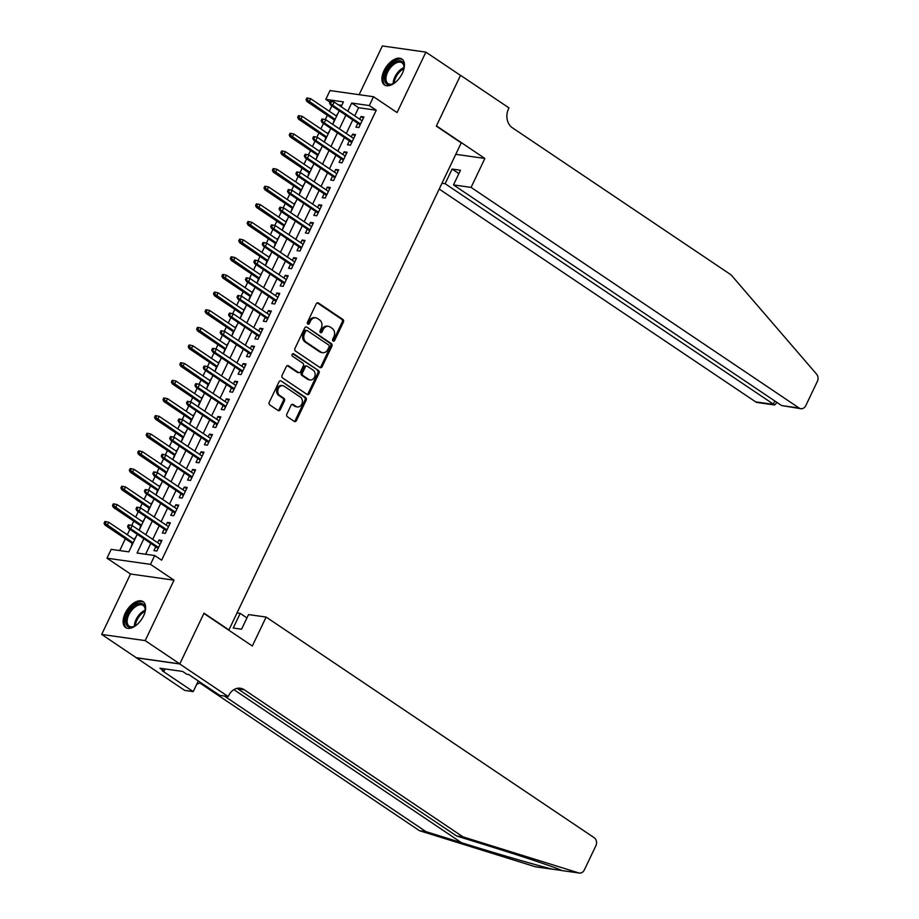 <?xml version="1.0" encoding="UTF-8"?>
<svg xmlns="http://www.w3.org/2000/svg" width="919" height="919" viewBox="0 0 919 919"><rect width="100%" height="100%" fill="white"/><g stroke="black" fill="none" stroke-linecap="round" stroke-linejoin="round"><path stroke-width="1.38" d="M333.103 341.064A1.378 1.103 98.1 0 0 334.631 340.501L343.407 322.098A1.964 1.585 98.1 0 0 342.879 319.444L318.422 302.994A1.964 1.585 98.1 0 0 316.239 303.821L307.463 322.224A1.378 1.103 98.1 0 0 309.358 323.499L310.496 321.122A6.284 5.066 98.1 0 1 315.722 317.813A6.284 5.066 98.1 0 1 317.492 318.502L319.525 319.869A6.284 5.066 98.1 0 1 321.225 328.336L320.099 330.714A1.378 1.103 98.1 0 0 321.995 332L323.132 329.611A6.284 5.066 98.1 0 1 328.359 326.314A6.284 5.066 98.1 0 1 330.128 327.003L332.161 328.37A6.284 5.066 98.1 0 1 333.873 336.836L332.735 339.214A1.378 1.103 98.1 0 0 333.103 341.064M332.931 340.926A1.378 1.103 98.1 0 0 333.459 340.329L342.236 321.926A1.964 1.585 98.1 0 0 341.707 319.284L317.262 302.845M307.658 323.925A1.378 1.103 98.1 0 0 308.187 323.327L309.324 320.949L310.496 321.122M320.294 332.425A1.378 1.103 98.1 0 0 320.823 331.828L321.96 329.45L323.132 329.611M143.548 615.891A15.612 8.639 -56.1 0 0 143.088 601.635A15.612 8.639 -56.1 0 0 125.202 613.283A15.612 8.639 -56.1 0 0 125.662 627.551A15.612 8.639 -56.1 0 0 143.548 615.891M402.361 73.279A15.612 8.639 -56.1 0 0 401.902 59.023A15.612 8.639 -56.1 0 0 384.016 70.671A15.612 8.639 -56.1 0 0 384.475 84.939A15.612 8.639 -56.1 0 0 402.361 73.279M286.866 414.113A1.964 1.585 98.1 0 0 287.394 416.767L294.264 421.384A1.964 1.585 98.1 0 0 296.446 420.557L306.188 400.121A1.964 1.585 98.1 0 0 305.659 397.479L281.203 381.029A1.964 1.585 98.1 0 0 279.02 381.844L269.267 402.281A1.964 1.585 98.1 0 0 269.795 404.934L278.089 410.506A1.964 1.585 98.1 0 0 280.272 409.69L284.442 400.937A1.964 1.585 98.1 0 0 283.914 398.295L279.801 395.526A5.261 4.227 98.1 0 1 278.032 389.346A5.261 4.227 98.1 0 1 282.753 385.693A5.261 4.227 98.1 0 1 284.224 386.267L300.329 397.088A5.261 4.227 98.1 0 1 302.098 403.269A5.261 4.227 98.1 0 1 297.377 406.933A5.261 4.227 98.1 0 1 295.907 406.359L293.218 404.555A1.964 1.585 98.1 0 0 291.036 405.371L286.866 414.113M179.802 663.897L136.276 657.717L101.676 634.443L145.191 640.612L179.802 663.897L204.007 613.157L228.923 629.917L461.223 142.893L436.307 126.133L460.499 75.404L425.888 52.13L397.065 112.566L373.528 96.736L369.323 105.559L376.25 110.211L161.618 560.188L154.702 555.535L150.486 564.358L106.972 558.178L111.176 549.355L128.821 551.859L137.218 534.261M145.191 640.612L174.024 580.176L150.486 564.358M319.95 367.508A1.964 1.585 98.1 0 0 322.132 366.692L331.885 346.256A1.964 1.585 98.1 0 0 331.357 343.614L306.9 327.164A1.964 1.585 98.1 0 0 304.706 327.98L294.965 348.416A1.964 1.585 98.1 0 0 295.493 351.058L319.95 367.508A1.964 1.585 98.1 0 0 320.961 366.532L330.714 346.084A1.964 1.585 98.1 0 0 330.174 343.442L306.9 327.164M319.042 373.194L309.289 393.631A1.964 1.585 98.1 0 1 307.107 394.446L282.65 377.996A1.964 1.585 98.1 0 1 282.11 375.354L286.291 366.601A1.964 1.585 98.1 0 1 288.474 365.785L298.388 372.459A1.964 1.585 98.1 0 0 300.582 371.644L303.339 365.831A1.964 1.585 98.1 0 0 302.81 363.189L292.483 356.239A1.378 1.103 98.1 0 1 293.643 353.815L318.502 370.541A1.964 1.585 98.1 0 1 319.042 373.194L317.859 373.022L308.118 393.458L309.289 393.631M425.888 52.13L382.373 45.95L359.122 94.691M134.174 539.384L135.909 536.995M132.256 543.405L130.969 547.356M142.594 521.739L144.329 519.35M140.676 525.76L139.378 529.712M151.015 504.083L152.738 501.705M149.096 508.115L147.798 512.067M159.424 486.438L161.158 484.049M157.505 490.47L156.219 494.422M167.844 468.793L169.578 466.404M165.925 472.825L164.627 476.777M176.264 451.149L177.999 448.759M174.346 455.181L173.048 459.132M184.685 433.504L186.408 431.114M182.755 437.536L181.468 441.476M193.093 415.859L194.828 413.47M191.175 419.891L189.877 423.831M201.514 398.214L203.248 395.825M199.595 402.235L198.297 406.187M209.934 380.569L211.657 378.18M208.004 384.59L206.718 388.542M218.343 362.925L220.078 360.535M216.424 366.945L215.138 370.897M226.763 345.28L228.498 342.89M224.845 349.3L223.547 353.252M235.184 327.635L236.907 325.246M233.254 331.656L231.967 335.607M243.592 309.979L245.327 307.589M241.674 314.011L240.387 317.963M252.013 292.334L253.747 289.945M250.094 296.366L248.796 300.318M260.433 274.689L262.156 272.3M258.503 278.721L257.217 282.673M268.842 257.044L270.577 254.655M266.924 261.076L265.637 265.017M277.262 239.399L278.997 237.01M275.344 243.432L274.046 247.372M285.683 221.755L287.406 219.365M283.753 225.775L282.466 229.727M294.091 204.11L295.826 201.72M292.173 208.131L290.886 212.082M302.512 186.465L304.246 184.076M300.593 190.486L299.295 194.437M310.932 168.82L312.655 166.431M309.014 172.841L307.716 176.793M319.341 151.175L321.076 148.786M317.423 155.196L316.136 159.148M327.761 133.519L329.496 131.141M325.843 137.551L324.545 141.503M357.79 123.249L355.94 127.121L358.881 127.534L363.924 116.943L360.983 116.529L359.708 119.217M349.369 140.894L347.52 144.765L350.461 145.179L355.515 134.588L352.574 134.174L351.288 136.862M340.949 158.539L339.1 162.41L342.04 162.824L347.095 152.232L344.154 151.819L342.867 154.507M332.529 176.184L330.691 180.055L333.631 180.469L338.674 169.877L335.734 169.464L334.459 172.152M324.12 193.829L322.27 197.7L325.211 198.113L330.266 187.533L327.325 187.108L326.038 189.796M315.699 211.473L313.85 215.345L316.791 215.758L321.845 205.178L318.904 204.753L317.618 207.441M307.279 229.118L305.441 232.989L308.382 233.403L313.425 222.823L310.484 222.398L309.209 225.098M298.87 246.763L297.021 250.634L299.962 251.059L305.016 240.468L302.075 240.054L300.789 242.742M290.45 264.408L288.6 268.279L291.541 268.704L296.596 258.113L293.655 257.699L292.368 260.387M282.03 282.053L280.192 285.924L283.132 286.349L288.175 275.757L285.235 275.344L283.96 278.032M273.621 299.709L271.771 303.569L274.712 303.994L279.767 293.402L276.826 292.989L275.539 295.677M265.2 317.354L263.351 321.225L266.292 321.639L271.346 311.047L268.405 310.633L267.119 313.322M256.78 334.998L254.942 338.87L257.883 339.283L262.926 328.692L259.985 328.278L258.71 330.966M248.371 352.643L246.522 356.515L249.463 356.928L254.517 346.337L251.576 345.923L250.29 348.611M239.951 370.288L238.101 374.159L241.042 374.573L246.097 363.993L243.156 363.568L241.869 366.256M231.531 387.933L229.693 391.804L232.633 392.218L237.676 381.638L234.736 381.213L233.46 383.901M223.122 405.578L221.272 409.449L224.213 409.863L229.268 399.283L226.327 398.857L225.04 401.557M214.701 423.222L212.852 427.094L215.793 427.507L220.847 416.927L217.906 416.502L216.62 419.202M206.281 440.867L204.443 444.739L207.384 445.164L212.427 434.572L209.486 434.159L208.199 436.847M197.872 458.512L196.023 462.383L198.963 462.808L204.007 452.217L201.066 451.803L199.791 454.491M189.452 476.157L187.602 480.028L190.543 480.453L195.598 469.862L192.657 469.448L191.37 472.136M181.032 493.813L179.194 497.684L182.134 498.098L187.177 487.507L184.237 487.093L182.95 489.781M172.623 511.458L170.773 515.329L173.714 515.743L178.757 505.151L175.816 504.738L174.541 507.426M164.202 529.103L162.353 532.974L165.294 533.388L170.348 522.796L167.407 522.383L166.121 525.071M376.25 110.211L358.605 107.707L354.711 115.863M352.793 119.884L346.291 133.508M344.372 137.528L337.882 151.153M335.963 155.173L329.462 168.797M327.543 172.829L321.041 186.442M319.123 190.474L312.632 204.087M310.714 208.119L304.212 221.732M302.294 225.764L295.792 239.377M293.873 243.409L287.383 257.021M285.464 261.053L278.962 274.678M277.044 278.698L270.542 292.322M268.624 296.343L262.133 309.967M260.203 313.988L253.713 327.612M251.795 331.633L245.293 345.257M243.374 349.289L236.884 362.902M234.954 366.934L228.463 380.546M226.545 384.579L220.043 398.191M218.125 402.223L211.634 415.836M209.704 419.868L203.214 433.481M201.295 437.513L194.794 451.137M192.875 455.158L186.385 468.782M184.455 472.803L177.964 486.427M176.046 490.447L169.544 504.071M167.626 508.092L161.135 521.716M159.205 525.737L152.715 539.361M150.796 543.393L145.616 554.237M155.782 546.748L153.933 550.619L156.873 551.032L161.928 540.452L158.987 540.027L157.7 542.715M331.874 105.823L329.289 111.245M327.359 115.266L325.292 119.608M323.454 123.468L320.869 128.89M318.95 132.91L316.883 137.253M315.045 141.112L312.449 146.535M310.53 150.555L308.462 154.897M306.624 158.757L304.04 164.179M302.11 168.211L300.042 172.542M298.204 176.402L295.619 181.824M293.701 185.856L291.633 190.187M289.784 194.047L287.199 199.469M285.281 203.501L283.213 207.832M281.375 211.692L278.79 217.114M276.86 221.146L274.792 225.477M272.954 229.336L270.37 234.759M268.451 238.791L266.384 243.121M264.534 246.981L261.949 252.415M260.031 256.435L257.963 260.766M256.125 264.626L253.541 270.06M251.611 274.08L249.543 278.423M247.705 282.271L245.12 287.704M243.202 291.725L241.134 296.067M239.285 299.927L236.7 305.349M234.782 309.37L232.714 313.712M230.876 317.572L228.28 322.994M226.361 327.015L224.293 331.357M222.455 335.217L219.871 340.639M217.952 344.671L215.885 349.002M214.035 352.862L211.45 358.284M209.532 362.316L207.464 366.647M205.626 370.506L203.03 375.928M201.112 379.961L199.044 384.291M197.206 388.151L194.621 393.573M192.703 397.605L190.635 401.936M188.786 405.796L186.201 411.218M184.282 415.25L182.215 419.581M180.377 423.441L177.781 428.863M175.862 432.895L173.794 437.226M171.956 441.086L169.372 446.519M167.453 450.54L165.386 454.871M163.536 458.73L160.951 464.164M159.033 468.185L156.965 472.527M155.127 476.387L152.531 481.809M150.613 485.829L148.545 490.172M146.707 494.031L144.122 499.454M142.192 503.474L140.125 507.816M138.287 511.676L135.702 517.098M133.783 521.119L131.716 525.461M129.878 529.321L127.281 534.743M125.363 538.775L119.734 550.573M341.799 105.329L338.318 104.835M338.02 113.267L336.182 115.874M334.263 119.907L332.965 123.858M228.257 629.825L228.923 629.917M174.024 580.176L130.498 574.007L101.676 634.443M130.498 574.007L106.972 558.178M330.001 102.204L325.797 99.378L330.013 90.556L373.528 96.736M143.869 538.729L137.057 553.031L154.702 555.535M369.323 105.559L351.678 103.054L347.796 111.21M345.866 115.231L339.375 128.855M337.457 132.876L330.955 146.5M329.036 150.521L322.546 164.145M320.616 168.166L314.126 181.79M312.207 185.81L305.705 199.434M303.787 203.467L297.296 217.079M295.367 221.111L288.876 234.724M286.958 238.756L280.456 252.369M278.537 256.401L272.047 270.014M270.117 274.046L263.627 287.658M261.708 291.691L255.206 305.315M253.288 309.335L246.786 322.96M244.868 326.98L238.377 340.604M236.459 344.625L229.957 358.249M228.038 362.27L221.536 375.894M219.618 379.915L213.128 393.539M211.209 397.571L204.707 411.184M202.789 415.216L196.287 428.828M194.368 432.86L187.878 446.473M185.96 450.505L179.458 464.118M177.539 468.15L171.037 481.774M169.119 485.795L162.629 499.419M160.699 503.44L154.208 517.064M152.29 521.084L145.788 534.709M341.133 106.73L343.442 101.883L325.797 99.378M139.137 530.229L145.627 516.616M147.557 512.584L154.047 498.96M155.966 494.939L162.468 481.315M164.386 477.294L170.877 463.67M172.806 459.649L179.297 446.025M181.215 442.005L187.717 428.38M189.636 424.36L196.126 410.736M198.056 406.703L204.546 393.091M206.465 389.059L212.967 375.446M214.885 371.414L221.376 357.801M223.306 353.769L229.796 340.156M231.714 336.124L238.216 322.512M240.135 318.479L246.637 304.855M248.555 300.835L255.045 287.21M256.964 283.19L263.466 269.566M265.384 265.545L271.886 251.921M273.805 247.9L280.295 234.276M282.213 230.244L288.715 216.631M290.634 212.599L297.136 198.986M299.054 194.954L305.545 181.342M307.463 177.31L313.965 163.697M315.883 159.665L322.385 146.052M324.304 142.02L330.794 128.396M332.724 124.375L339.214 110.751M358.605 107.707L351.678 103.054M360.983 116.529L363.361 118.126M352.574 134.174L354.952 135.771M344.154 151.819L346.532 153.416M335.734 169.464L338.112 171.06M327.325 187.108L329.703 188.705M318.904 204.753L321.282 206.361M310.484 222.398L312.862 224.006M302.075 240.054L304.453 241.651M293.655 257.699L296.033 259.296M285.235 275.344L287.613 276.941M276.826 292.989L279.204 294.585M268.405 310.633L270.783 312.23M259.985 328.278L262.363 329.875M251.576 345.923L253.954 347.52M243.156 363.568L245.534 365.165M234.736 381.213L237.113 382.809M226.327 398.857L228.693 400.466M217.906 416.502L220.284 418.111M209.486 434.159L211.864 435.755M201.066 451.803L203.444 453.4M192.657 469.448L195.035 471.045M184.237 487.093L186.614 488.69M175.816 504.738L178.194 506.335M167.407 522.383L169.785 523.979M158.987 540.027L161.365 541.624M328.359 326.314L327.187 326.142A6.284 5.066 98.1 0 0 321.96 329.45M315.722 317.813L314.551 317.652A6.284 5.066 98.1 0 0 309.324 320.949M329.071 346.877A1.378 1.103 98.1 0 0 328.703 345.027L307.233 330.587A1.378 1.103 98.1 0 0 305.705 331.162L304.511 333.677A6.284 5.066 98.1 0 0 306.211 342.144L320.88 352.011A6.284 5.066 98.1 0 0 322.649 352.689A6.284 5.066 98.1 0 0 327.876 349.392L329.071 346.877M306.061 330.426A1.378 1.103 98.1 0 0 304.522 331.001L305.705 331.162M322.649 352.689L321.466 352.528A6.284 5.066 98.1 0 1 319.709 351.839L305.039 341.971A6.284 5.066 98.1 0 1 303.327 333.505L304.522 331.001M307.084 394.435A1.964 1.585 98.1 0 0 308.118 393.458M287.314 365.636L297.216 372.287A1.964 1.585 98.1 0 0 297.767 372.505L298.939 372.666M292.667 353.781L318.502 370.541M308.681 379.375A5.261 4.227 98.1 0 0 310.151 379.949A5.261 4.227 98.1 0 0 314.872 376.296A5.261 4.227 98.1 0 0 313.103 370.116L307.428 366.302A1.964 1.585 98.1 0 0 305.246 367.118L302.477 372.919A1.964 1.585 98.1 0 0 303.006 375.561L308.681 379.375L307.509 379.214A5.261 4.227 98.1 0 0 308.979 379.788L310.151 379.949M306.877 366.084L305.705 365.911A1.964 1.585 98.1 0 0 304.074 366.945L305.246 367.118M307.509 379.214L301.834 375.4A1.964 1.585 98.1 0 1 301.306 372.746L304.074 366.945M317.859 373.022A1.964 1.585 98.1 0 0 317.331 370.38M297.377 406.933L296.205 406.761A5.261 4.227 98.1 0 1 294.735 406.187L292.058 404.394L293.218 404.555M282.753 385.693L281.582 385.521A5.261 4.227 98.1 0 0 276.86 389.185A5.261 4.227 98.1 0 0 278.629 395.365L279.801 395.526M278.066 410.494A1.964 1.585 98.1 0 0 279.1 409.518L283.27 400.776A1.964 1.585 98.1 0 0 282.742 398.122L278.629 395.365M294.241 421.361A1.964 1.585 98.1 0 0 295.263 420.397L305.016 399.96A1.964 1.585 98.1 0 0 304.488 397.307L281.203 381.029M308.072 98.161L306.889 97.988L306.05 99.757L307.222 99.918L308.072 98.161L310.679 98.724L309.163 101.906L307.038 101.607L334.711 120.205M307.222 99.918L335.113 119.355M310.679 98.724L336.63 116.185M307.038 101.607L306.05 99.757M330.748 103.261L331.598 101.492L330.415 101.331L329.576 103.089L332.689 105.237L334.206 102.066L362.086 120.814M360.57 123.996L332.689 105.237L330.564 104.938L360.156 124.846M329.576 103.089L330.564 104.938M334.206 102.066L331.598 101.492M395.584 82.182A13.509 7.467 123.9 0 1 392.769 83.882A13.509 7.467 123.9 0 1 384.579 77.701A13.509 7.467 123.9 0 1 394.952 61.998A13.509 7.467 123.9 0 1 404.05 67.098A13.509 7.467 123.9 0 1 404.015 67.742A13.509 7.467 123.9 0 1 403.544 70.349M404.027 67.558A12.51 6.915 -56.1 0 0 401.971 62.802A12.51 6.915 -56.1 0 0 392.356 65.651A12.51 6.915 -56.1 0 0 385.991 77.805A12.51 6.915 -56.1 0 0 388.002 83.572A12.51 6.915 -56.1 0 0 393.183 83.686A12.51 6.915 123.9 0 1 393.206 82.653A12.51 6.915 123.9 0 1 404.027 67.535M402.694 59.678A15.52 8.581 -56.1 0 0 390.839 63.56A15.52 8.581 -56.1 0 0 383.143 78.437A15.52 8.581 -56.1 0 0 385.383 85.421M136.77 624.794A13.509 7.467 123.9 0 1 133.956 626.494A13.509 7.467 123.9 0 1 125.765 620.314A13.509 7.467 123.9 0 1 136.138 604.61A13.509 7.467 123.9 0 1 145.236 609.711A13.509 7.467 123.9 0 1 145.202 610.354A13.509 7.467 123.9 0 1 144.731 612.95M145.213 610.17A12.51 6.915 -56.1 0 0 143.157 605.414A12.51 6.915 -56.1 0 0 133.542 608.263A12.51 6.915 -56.1 0 0 127.178 620.405A12.51 6.915 -56.1 0 0 129.188 626.184A12.51 6.915 -56.1 0 0 134.369 626.298A12.51 6.915 123.9 0 1 134.392 625.265A12.51 6.915 123.9 0 1 145.213 610.147M143.881 602.29A15.52 8.581 -56.1 0 0 132.026 606.172A15.52 8.581 -56.1 0 0 124.329 621.049A15.52 8.581 -56.1 0 0 126.569 628.033M439.202 189.05L755.636 401.867L773.224 404.36L774.82 401.006M471.079 187.396L799.162 408.047A6.008 4.836 98.1 0 0 800.84 408.702A6.008 4.836 98.1 0 0 805.837 405.543L817.324 381.454A6.008 4.836 98.1 0 0 816.623 374.194L731.053 274.838L512.331 127.741A14.015 11.281 -81.9 0 1 508.529 108.867L508.988 107.902L460.545 75.312L436.433 125.869L484.876 158.459L471.079 187.396L453.492 184.903L460.476 170.256L452.125 169.062L445.141 183.708L774.66 404.98L757.313 402.522A6.008 4.836 -81.9 0 1 755.636 401.867M445.141 183.708L441.959 183.26M484.876 158.459L455.767 154.323M453.492 184.903L781.575 405.555L799.162 408.047M452.125 169.062L458.88 173.611M800.84 408.702L781.575 405.555M777.014 402.476L774.66 404.98M553.307 869.351L535.834 866.87A6.008 4.836 -81.9 0 1 535.226 866.732L419.455 830.684L425.899 831.603L461.395 842.654C495.008 853.177 537.994 865.698 552.434 869.179L561.532 870.465C559.097 868.696 526.277 857.611 492.033 846.996L456.536 835.945L237.814 688.848A14.015 11.281 98.1 0 0 237.033 688.365M535.226 866.732L553.514 869.385M579.361 873.05L561.681 870.546L578.74 872.912L462.981 836.864L244.259 689.755A14.015 11.281 98.1 0 0 240.33 688.239A14.015 11.281 98.1 0 0 228.682 695.591L228.211 696.568L179.756 663.977L203.88 613.421L252.323 646.011L266.131 617.074L594.214 837.726A6.008 4.836 98.1 0 1 595.845 845.813L584.358 869.891A6.008 4.836 98.1 0 1 579.361 873.05A6.008 4.836 98.1 0 1 578.74 872.912M237.022 612.939L240.192 613.387L233.208 628.033L241.559 629.228L248.544 614.581L266.131 617.074M228.211 696.568L219.687 695.361L188.671 674.5L186.798 674.236L182.64 671.444L159.94 668.216L164.087 671.008L162.215 670.744L193.22 691.605L184.685 690.387L136.276 657.717M136.242 657.809L179.756 663.977M456.536 835.945L462.981 836.864M419.455 830.684L200.733 683.587A14.015 11.281 98.1 0 0 199.951 683.104M224.293 696.005L425.899 831.603M240.192 613.387L246.947 617.936M193.22 691.605L198.286 680.968M201.192 682.92A14.015 11.281 98.1 0 0 196.609 684.506M164.087 671.008L165.075 668.952M299.651 115.805L298.48 115.633L297.63 117.402L298.813 117.563L299.651 115.805L302.259 116.368L300.743 119.55L298.629 119.252L326.291 137.85M298.813 117.563L326.693 137M302.259 116.368L328.209 133.829M298.629 119.252L297.63 117.402M291.231 133.45L290.059 133.278L289.221 135.047L290.393 135.208L291.231 133.45L293.839 134.013L292.322 137.195L290.209 136.897L317.871 155.495M290.393 135.208L318.284 154.645M293.839 134.013L319.789 151.474M290.209 136.897L289.221 135.047M282.822 151.095L281.639 150.923L280.8 152.692L281.972 152.853L282.822 151.095L285.43 151.669L283.914 154.84L281.788 154.541L309.462 173.14M281.972 152.853L309.864 172.29M285.43 151.669L311.38 169.119M281.788 154.541L280.8 152.692M274.402 168.74L273.23 168.568L272.38 170.337L273.563 170.497L274.402 168.74L277.01 169.314L275.493 172.485L273.38 172.186L301.041 190.796M273.563 170.497L301.443 189.934M277.01 169.314L302.96 186.764M273.38 172.186L272.38 170.337M322.339 120.906L323.178 119.137L322.006 118.976L321.156 120.734L324.269 122.882L325.786 119.711L353.666 138.459M352.149 141.641L324.269 122.882L322.155 122.583L351.747 142.491M321.156 120.734L322.155 122.583M325.786 119.711L323.178 119.137M313.919 138.551L314.757 136.782L313.586 136.621L312.747 138.378L315.849 140.538L317.365 137.356L345.245 156.104M343.729 159.286L315.849 140.538L313.735 140.228L343.327 160.136M312.747 138.378L313.735 140.228M317.365 137.356L314.757 136.782M305.499 156.196L306.349 154.426L305.165 154.266L304.327 156.035L307.44 158.183L308.956 155.001L336.836 173.748M335.32 176.93L307.44 158.183L305.315 157.884L334.907 177.781M304.327 156.035L305.315 157.884M308.956 155.001L306.349 154.426M297.09 173.84L297.928 172.083L296.757 171.91L295.907 173.68L299.02 175.828L300.536 172.646L328.416 191.405M326.9 194.575L299.02 175.828L296.906 175.529L326.498 195.425M295.907 173.68L296.906 175.529M300.536 172.646L297.928 172.083M265.982 186.385L264.81 186.212L263.971 187.981L265.143 188.154L265.982 186.385L268.589 186.959L267.073 190.13L264.959 189.831L292.621 208.441M265.143 188.154L293.023 207.591M268.589 186.959L294.539 204.409M264.959 189.831L263.971 187.981M288.669 191.485L289.508 189.728L288.336 189.555L287.498 191.324L290.599 193.472L292.116 190.29L319.996 209.05M318.479 212.22L290.599 193.472L288.486 193.174L318.077 213.07M287.498 191.324L288.486 193.174M292.116 190.29L289.508 189.728M257.573 204.029L256.39 203.869L255.551 205.626L256.723 205.799L257.573 204.029L260.18 204.604L258.664 207.774L256.539 207.476L284.201 226.085M256.723 205.799L284.614 225.235M260.18 204.604L286.131 222.053M256.539 207.476L255.551 205.626M280.249 209.13L281.099 207.372L279.916 207.2L279.077 208.969L282.19 211.117L283.707 207.935L311.587 226.694M310.071 229.865L282.19 211.117L280.065 210.819L309.657 230.715M279.077 208.969L280.065 210.819M283.707 207.935L281.099 207.372M249.152 221.674L247.981 221.513L247.131 223.271L248.314 223.443L249.152 221.674L251.76 222.249L250.244 225.419L248.13 225.121L275.792 243.73M248.314 223.443L276.194 242.88M251.76 222.249L277.71 239.698M248.13 225.121L247.131 223.271M271.84 226.775L272.679 225.017L271.507 224.845L270.657 226.614L273.77 228.762L275.286 225.592L303.167 244.339M301.65 247.51L273.77 228.762L271.656 228.463L301.248 248.36M270.657 226.614L271.656 228.463M275.286 225.592L272.679 225.017M240.732 239.319L239.56 239.158L238.722 240.916L239.893 241.088L240.732 239.319L243.34 239.893L241.823 243.064L239.71 242.765L267.372 261.375M239.893 241.088L267.774 260.525M243.34 239.893L269.29 257.343M239.71 242.765L238.722 240.916M263.42 244.431L264.258 242.662L263.087 242.49L262.248 244.259L265.35 246.407L266.866 243.236L294.746 261.984M293.23 265.154L265.35 246.407L263.236 246.108L292.828 266.005M262.248 244.259L263.236 246.108M266.866 243.236L264.258 242.662M232.323 256.964L231.14 256.803L230.301 258.561L231.473 258.733L232.323 256.964L234.931 257.538L233.415 260.72L231.289 260.41L258.951 279.02M231.473 258.733L259.365 278.17M234.931 257.538L260.881 274.988M231.289 260.41L230.301 258.561M255 262.076L255.85 260.307L254.666 260.134L253.828 261.904L256.941 264.052L258.457 260.881L286.337 279.629M284.821 282.811L256.941 264.052L254.816 263.753L284.408 283.661M253.828 261.904L254.816 263.753M258.457 260.881L255.85 260.307M223.903 274.609L222.731 274.448L221.881 276.217L223.064 276.378L223.903 274.609L226.511 275.183L224.994 278.365L222.88 278.066L250.542 296.665M223.064 276.378L250.944 295.815M226.511 275.183L252.461 292.644M222.88 278.066L221.881 276.217M246.591 279.721L247.429 277.952L246.246 277.791L245.407 279.548L248.521 281.696L250.037 278.526L277.917 297.274M276.401 300.456L248.521 281.696L246.407 281.398L275.999 301.306M245.407 279.548L246.407 281.398M250.037 278.526L247.429 277.952M215.483 292.265L214.311 292.093L213.472 293.862L214.644 294.023L215.483 292.265L218.09 292.828L216.574 296.01L214.46 295.711L242.122 314.309M214.644 294.023L242.524 313.459M218.09 292.828L244.04 310.289M214.46 295.711L213.472 293.862M238.17 297.365L239.009 295.596L237.837 295.436L236.999 297.193L240.1 299.341L241.617 296.171L269.497 314.918M267.98 318.1L240.1 299.341L237.987 299.043L267.578 318.95M236.999 297.193L237.987 299.043M241.617 296.171L239.009 295.596M207.074 309.91L205.89 309.737L205.052 311.507L206.224 311.667L207.074 309.91L209.67 310.473L208.165 313.655L206.04 313.356L233.702 331.954M206.224 311.667L234.115 331.104M209.67 310.473L235.632 327.934M206.04 313.356L205.052 311.507M229.75 315.01L230.6 313.241L229.417 313.08L228.578 314.838L231.691 316.998L233.196 313.816L261.088 332.563M259.572 335.745L231.691 316.998L229.566 316.687L259.158 336.595M228.578 314.838L229.566 316.687M233.196 313.816L230.6 313.241M198.653 327.555L197.47 327.382L196.632 329.151L197.815 329.312L198.653 327.555L201.261 328.117L199.745 331.299L197.631 331.001L225.293 349.599M197.815 329.312L225.695 348.749M201.261 328.117L227.211 345.578M197.631 331.001L196.632 329.151M221.341 332.655L222.18 330.886L220.997 330.725L220.158 332.483L223.271 334.642L224.787 331.46L252.668 350.208M251.151 353.39L223.271 334.642L221.157 334.332L250.749 354.24M220.158 332.483L221.157 334.332M224.787 331.46L222.18 330.886M190.233 345.199L189.061 345.027L188.223 346.796L189.394 346.957L190.233 345.199L192.841 345.774L191.324 348.944L189.211 348.646L216.873 367.244M189.394 346.957L217.275 366.394M192.841 345.774L218.791 363.223M189.211 348.646L188.223 346.796M212.921 350.3L213.759 348.531L212.588 348.37L211.749 350.139L214.851 352.287L216.367 349.105L244.247 367.864M242.731 371.035L214.851 352.287L212.737 351.988L242.329 371.885M211.749 350.139L212.737 351.988M216.367 349.105L213.759 348.531M181.824 362.844L180.641 362.672L179.802 364.441L180.974 364.613L181.824 362.844L184.42 363.419L182.915 366.589L180.79 366.29L208.452 384.9M180.974 364.613L208.866 384.05M184.42 363.419L210.382 380.868M180.79 366.29L179.802 364.441M204.5 367.945L205.339 366.187L204.167 366.015L203.329 367.784L206.442 369.932L207.947 366.75L235.827 385.509M234.322 388.68L206.442 369.932L204.317 369.633L233.908 389.53M203.329 367.784L204.317 369.633M207.947 366.75L205.339 366.187M173.404 380.489L172.221 380.328L171.382 382.086L172.565 382.258L173.404 380.489L176.011 381.063L174.495 384.234L172.381 383.935L200.043 402.545M172.565 382.258L200.445 401.695M176.011 381.063L201.962 398.513M172.381 383.935L171.382 382.086M196.092 385.589L196.93 383.832L195.747 383.66L194.908 385.429L198.022 387.577L199.538 384.395L227.418 403.154M225.902 406.324L198.022 387.577L195.908 387.278L225.5 407.174M194.908 385.429L195.908 387.278M199.538 384.395L196.93 383.832M164.983 398.134L163.812 397.973L162.962 399.731L164.145 399.903L164.983 398.134L167.591 398.708L166.075 401.879L163.961 401.58L191.623 420.19M164.145 399.903L192.025 419.34M167.591 398.708L193.541 416.158M163.961 401.58L162.962 399.731M187.671 403.234L188.51 401.477L187.338 401.304L186.488 403.073L189.601 405.222L191.118 402.051L218.998 420.799M217.481 423.969L189.601 405.222L187.487 404.923L217.079 424.819M186.488 403.073L187.487 404.923M191.118 402.051L188.51 401.477M156.563 415.779L155.391 415.618L154.553 417.375L155.725 417.548L156.563 415.779L159.171 416.353L157.666 419.523L155.541 419.225L183.203 437.835M155.725 417.548L183.616 436.984M159.171 416.353L185.133 433.802M155.541 419.225L154.553 417.375M179.251 420.879L180.09 419.121L178.918 418.949L178.079 420.718L181.181 422.866L182.697 419.696L210.577 438.443M209.072 441.614L181.181 422.866L179.067 422.568L208.659 442.464M178.079 420.718L179.067 422.568M182.697 419.696L180.09 419.121M148.154 433.423L146.971 433.263L146.132 435.02L147.316 435.192L148.154 433.423L150.762 433.998L149.246 437.18L147.132 436.87L174.794 455.479M147.316 435.192L175.196 454.629M150.762 433.998L176.712 451.447M147.132 436.87L146.132 435.02M170.842 438.535L171.681 436.766L170.497 436.594L169.659 438.363L172.772 440.511L174.288 437.341L202.169 456.088M200.652 459.259L172.772 440.511L170.647 440.212L200.25 460.12M169.659 438.363L170.647 440.212M174.288 437.341L171.681 436.766M139.734 451.068L138.562 450.907L137.712 452.676L138.895 452.837L139.734 451.068L142.342 451.643L140.825 454.825L138.712 454.514L166.373 473.124M138.895 452.837L166.776 472.274M142.342 451.643L168.292 469.092M138.712 454.514L137.712 452.676M162.422 456.18L163.26 454.411L162.089 454.25L161.239 456.008L164.352 458.156L165.868 454.985L193.748 473.733M192.232 476.915L164.352 458.156L162.238 457.857L191.83 477.765M161.239 456.008L162.238 457.857M165.868 454.985L163.26 454.411M131.314 468.724L130.142 468.552L129.303 470.321L130.475 470.482L131.314 468.724L133.921 469.287L132.405 472.469L130.291 472.171L157.953 490.769M130.475 470.482L158.367 489.919M133.921 469.287L159.872 486.748M130.291 472.171L129.303 470.321M154.001 473.825L154.84 472.056L153.668 471.895L152.83 473.653L155.931 475.801L157.448 472.63L185.328 491.378M183.823 494.56L155.931 475.801L153.818 475.502L183.409 495.41M152.83 473.653L153.818 475.502M157.448 472.63L154.84 472.056M122.905 486.369L121.722 486.197L120.883 487.966L122.055 488.127L122.905 486.369L125.512 486.932L123.996 490.114L121.871 489.816L149.544 508.414M122.055 488.127L149.946 507.564M125.512 486.932L151.463 504.393M121.871 489.816L120.883 487.966M145.581 491.47L146.431 489.701L145.248 489.54L144.409 491.297L147.522 493.446L149.039 490.275L176.919 509.023M175.403 512.205L147.522 493.446L145.397 493.147L175.001 513.055M144.409 491.297L145.397 493.147M149.039 490.275L146.431 489.701M114.484 504.014L113.313 503.842L112.463 505.611L113.646 505.772L114.484 504.014L117.092 504.577L115.576 507.759L113.462 507.46L141.124 526.059M113.646 505.772L141.526 525.208M117.092 504.577L143.042 522.038M113.462 507.46L112.463 505.611M137.172 509.115L138.011 507.345L136.839 507.185L135.989 508.942L139.102 511.102L140.618 507.92L168.499 526.667M166.982 529.849L139.102 511.102L136.988 510.792L166.58 530.7M135.989 508.942L136.988 510.792M140.618 507.92L138.011 507.345M106.064 521.659L104.892 521.487L104.054 523.256L105.225 523.416L106.064 521.659L108.672 522.233L107.155 525.404L105.042 525.105L132.704 543.703M105.225 523.416L133.117 542.853M108.672 522.233L134.622 539.683M105.042 525.105L104.054 523.256M128.752 526.759L129.59 524.99L128.419 524.829L127.58 526.598L130.682 528.747L132.198 525.565L160.078 544.312M158.562 547.494L130.682 528.747L128.568 528.448L158.16 548.344M127.58 526.598L128.568 528.448M132.198 525.565L129.59 524.99M333.459 340.329L334.631 340.501M308.187 323.327L309.358 323.499M320.823 331.828L321.995 332M317.285 302.833L318.422 302.994M341.707 319.284L342.879 319.444M342.236 321.926L343.407 322.098M330.174 343.442L331.357 343.614M330.714 346.084L331.885 346.256M320.961 366.532L322.132 366.692M303.327 333.505L304.511 333.677M305.039 341.971L306.211 342.144M319.709 351.839L320.88 352.011M287.337 365.624L288.474 365.785M297.216 372.287L298.388 372.459M292.839 353.712L293.643 353.815M301.306 372.746L302.477 372.919M301.834 375.4L303.006 375.561M294.735 406.187L295.907 406.359M282.742 398.122L283.914 398.295M283.27 400.776L284.442 400.937M279.1 409.518L280.272 409.69M304.488 397.307L305.659 397.479M305.016 399.96L306.188 400.121M295.263 420.397L296.446 420.557M403.901 68.672A12.108 6.686 -56.1 0 0 394.182 82.963A12.108 6.686 -56.1 0 0 394.171 83.147M145.087 611.284A12.108 6.686 -56.1 0 0 135.369 625.575A12.108 6.686 -56.1 0 0 135.357 625.759M461.395 842.654L233.885 689.641M237.814 688.848L244.259 689.755M202.571 683.839L200.733 683.587M305.671 330.277L306.854 330.438"/></g></svg>
